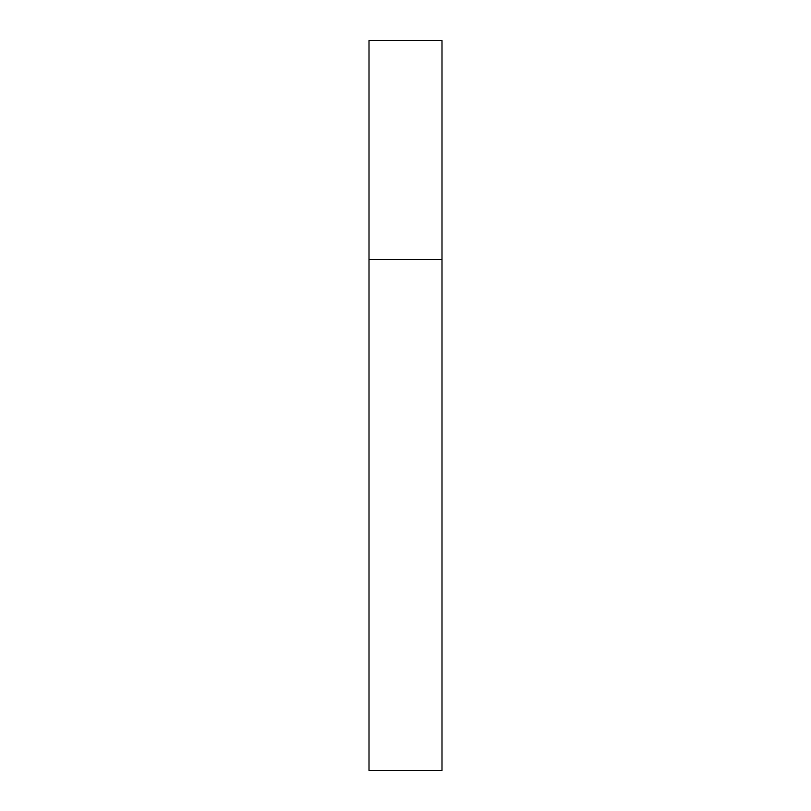 <?xml version="1.0" encoding="UTF-8"?>
<svg xmlns="http://www.w3.org/2000/svg" width="811" height="811" viewBox="0 0 811 811"><rect width="100%" height="100%" fill="white"/><g stroke="black" fill="none" stroke-linecap="round" stroke-linejoin="round"><path stroke-width="0.61" stroke-dasharray="4.05 3.04" d="M441.995 259.52L369.005 259.52L441.995 259.52M441.995 40.55L369.005 40.55M369.005 770.45L441.995 770.45"/><path stroke-width="1.22" d="M369.005 259.52L441.995 259.52L441.995 40.55L369.005 40.55L369.005 770.45L441.995 770.45L441.995 259.52L369.005 259.52"/></g></svg>
